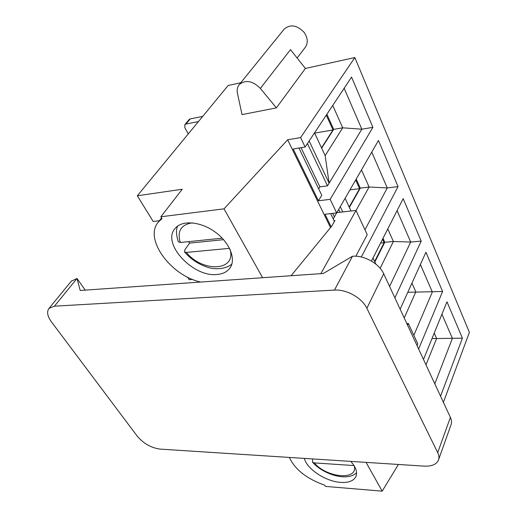 <?xml version="1.0" encoding="UTF-8"?>
<svg xmlns="http://www.w3.org/2000/svg" width="517" height="517" viewBox="0 0 517 517"><rect width="100%" height="100%" fill="white"/><g stroke="black" fill="none" stroke-linecap="round" stroke-linejoin="round"><path stroke-width="0.78" d="M276.382 107.879L260.361 88.401C252.658 80.82 245.646 79.521 239.332 84.517C237.374 86.856 236.747 89.784 237.445 93.286L242.034 114.612L276.382 107.879L305.398 68.457L354.843 57.542L300.61 137.58L287.652 139.79L224.023 208.849L160.858 216.778L182.249 189.241L137.309 195.781L228.152 85.505L240.786 82.72M354.843 57.542L469.404 332.36L443.399 402.323M398.42 464.466L382.186 491.15L325.471 486.407L324.728 485.185C306.872 478.878 295.078 469.623 289.352 457.435M159.43 220.714L153.194 221.476L137.309 195.781M192.679 279.438L189.196 279.691L187.626 277.151M161.569 217.948L158.622 221.754L162.015 218.685L160.858 216.778M158.622 221.754C143.261 238.311 170.578 275.671 200.706 282.049M382.186 491.15L366.062 462.379M262.61 277.719L224.023 208.849M350.791 461.397C356.064 467.355 357.706 472.519 355.722 476.894C353.324 481.049 348.271 482.878 340.561 482.374C325.684 481.456 306.775 468.977 304.364 458.398M217.017 274.482C193.061 277.493 161.265 243.423 175.121 228.424C181.978 219.841 200.77 221.379 215.343 232.172C230 242.848 236.405 259.683 229.787 268.291C226.969 271.948 222.711 274.016 217.017 274.482M361.318 257.001L398.051 186.579L378.47 140.462L336.664 212.939L330.156 199.342L372.899 127.337L351.56 77.085L305.127 147.022L293.197 148.974L318.453 200.777L321.787 195.284L298.962 148.03M307.415 143.577L327.513 185.836L329.129 183.173L309.147 140.973M314.53 132.863L325.154 155.604L342.713 127.815L332.741 105.436M321.658 148.114L333.698 129.373L342.713 127.815L361.848 129.211L372.899 127.337M333.698 129.373L326.867 114.283M394.885 297.876L421.206 241.122L403.17 198.644L371.452 261.066M418.641 349.027L442.597 291.498L425.93 252.251L400.139 309.198M440.555 396.203L462.411 338.17L446.966 301.799L423.488 359.457M305.127 147.022L300.61 137.58M305.398 68.457L290.483 49.638L260.361 88.401M334.428 221.444L330.647 213.618M336.664 212.939L325.025 214.251L331.151 226.827M342.752 211.944L340.27 206.69M338.719 209.385L340.076 212.248M356.032 210.516L369.099 187.005L361.48 169.912M349.369 207.446L360.291 188.136L369.099 187.005L387.272 187.936L398.051 186.579M360.291 188.136L356.194 179.082M345.104 198.315L351.03 211.014M380.144 268.297L393.392 241.504L387.782 228.921M374.844 261.996L384.784 242.266L393.392 241.504L410.685 242.04L421.206 241.122M384.784 242.266L383.007 238.331M372.99 258.028L375.82 264.09M404.216 317.974L415.836 291.846L411.946 283.129M407.81 292.273L442.597 291.498M426.002 364.873L436.626 338.486L434.222 333.097M431.986 338.583L462.411 338.17M318.453 200.777L330.156 199.342M330.525 227.59L287.652 139.79M434.81 383.84L452.388 338.383L441.919 314.194M413.846 335.326L432.328 292.034L420.399 264.471M389.579 286.463L410.685 242.04L397.088 210.619M364.95 229.768L387.272 187.936L371.755 152.095M332.689 213.392L334.376 216.882M325.154 155.604L329.129 183.173L361.848 129.211L344.135 88.278M301.056 147.688L319.907 186.844L327.513 185.836M319.907 186.844L318.679 188.847M297.139 58.027L305.14 47.48C308.3 42.963 307.925 37.883 304.002 32.235C297.004 25.081 290.418 24.021 284.234 29.055L283.833 29.559M354.016 465.565L314.246 462.889L312.546 462.185L312.611 458.934M229.542 248.341L186.34 252.419L184.543 251.999L184.84 249.776L189.649 243.113L188.505 241.652M178.268 241.672L180.31 242.492L222.22 238.182M223.583 239.662L189.649 243.113M326.285 115.155L333 129.961L321.516 147.823M333 129.961L314.653 133.121M188.285 133.903L184.853 127.738L184.853 124.642L185.984 124.028L198.444 121.573M202.709 116.396L190.288 118.884L189.164 119.505L184.853 124.642M355.67 179.987L359.599 188.653L349.182 207.046M359.599 188.653L349.964 189.881M382.535 239.255L384.099 242.712L374.618 261.512M384.099 242.712L380.622 243.022M71.301 281.196L77.02 278.482L80.193 290.47L323.325 273.474L352.452 256.27C364.084 255.075 379.245 263.567 383.692 273.777L450.391 417.387C451.716 420.308 451.871 422.945 450.856 425.304L438.674 459.451M383.692 273.777L366.863 308.268L437.705 452.64C439.101 455.561 439.301 458.178 438.306 460.479C436.161 464.576 431.424 466.457 424.102 466.121L160.037 449.099C151.132 447.851 143.526 443.534 137.218 436.148L51.513 321.962C47.37 316.197 46.543 311.673 49.018 308.397L54.44 306.174L77.02 278.482L85.227 290.121M366.863 308.268C362.107 297.966 346.377 289.139 334.473 290.082L54.44 306.174M406.789 323.513L408.346 323.468L417.781 343.837L417.045 345.595M408.346 323.468L407.583 325.219M291.09 275.729L331.785 226.052L334.971 220.494L334.021 220.597M333.207 218.911L336.645 212.946M336.858 212.61L356 210.451L367.219 234.673L355.838 256.225M356 210.451L320.863 273.648M354.235 465.92C358.32 480.771 326.699 477.902 314.246 462.889M180.31 242.492C176.969 231.254 180.95 224.708 192.246 222.846M230.026 249.343C236.747 271.212 202.612 272.763 186.34 252.419M190.288 118.884L185.984 124.028M450.391 417.387L437.705 452.64M352.452 256.27L334.473 290.082M356.116 475.963L355.722 476.894M198.961 281.584L198.541 282.198M230.582 267.082L229.787 268.291M239.332 84.517L284.234 29.055M356.556 472.751C347.418 481.87 323.338 474.606 312.546 462.185M177.635 226.084C175.89 229.567 176.123 234.828 178.339 241.859M231.881 264.038C225.612 269.486 213.896 269.758 206.942 267.018C198.179 264.09 190.708 259.082 184.543 251.999M71.585 280.847L49.018 308.397"/></g></svg>
